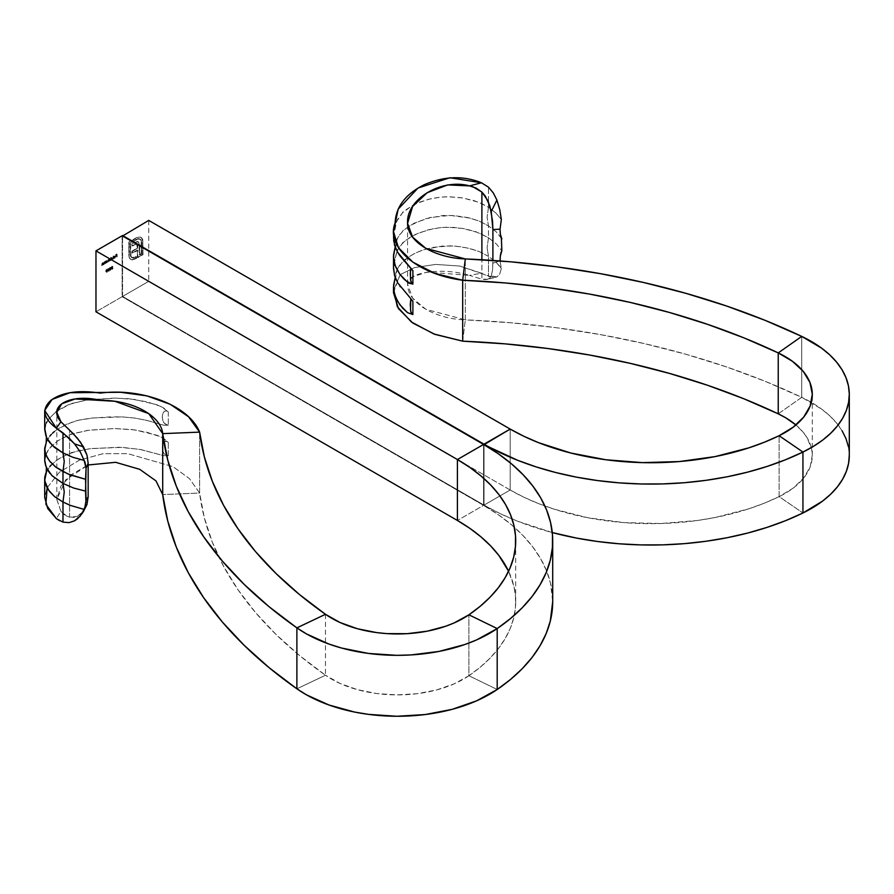 <?xml version="1.0" encoding="UTF-8"?>
<svg xmlns="http://www.w3.org/2000/svg" width="894" height="894" viewBox="0 0 894 894"><rect width="100%" height="100%" fill="white"/><g stroke="black" fill="none" stroke-linecap="round" stroke-linejoin="round"><path stroke-width="0.67" stroke-dasharray="4.47 3.35" d="M122.132 235.759L122.132 296.696L95.971 311.805L122.132 296.696L122.132 235.759M112.935 258.847L113.147 255.963L112.935 258.847L113.147 255.963L113.583 258.981L113.147 255.963L112.935 258.847L113.583 258.981L112.935 258.847M111.627 259.629L112.957 258.355L112.063 257.852L111.381 258.668L110.934 257.237L110.733 260.12L112.521 258.098L111.236 257.93L112.521 258.098L110.733 260.12L110.733 257.36L111.381 257.494L110.733 257.36L110.733 260.12L112.074 259.886L110.934 259.662M104.173 261.908L105.257 262.177L104.609 262.154L103.983 264.523L104.654 262.378L105.257 263.786L105.034 261.45L104.173 261.908L103.536 264.266L104.207 262.121L104.821 263.529L104.207 262.121L103.749 264.143L103.536 263.272L105.034 261.45L105.47 263.663L105.47 261.696L104.821 261.92M102.207 263.037L103.291 263.305L102.642 263.294L102.005 265.663L102.687 263.518L103.291 264.915L103.067 262.579L102.207 263.037L101.57 265.406L102.162 263.305L102.855 264.669L102.24 263.261L101.782 265.283L101.57 264.4L103.067 262.579L103.503 264.803L103.503 262.836L102.855 263.06M112.353 266.669L113.002 266.803L111.191 267.351L111.906 267.999L111.068 268.681L112.756 268.949L112.655 267.842L112.521 268.904L111.716 268.837L112.432 267.854L111.839 267.485L113.002 266.803L112.309 266.513L111.515 268.938L112.32 269.34L113.091 268.099L111.716 268.837L112.432 267.854L111.404 267.228L112.566 266.546L112.119 266.166L111.158 269.016L112.543 268.278L111.359 268.815L111.996 267.597L111.404 267.228L111.996 267.597L111.281 268.58L112.655 267.842L111.873 269.083L111.068 268.681L111.873 266.256L112.789 266.926L111.873 266.535L111.404 267.228L111.996 267.328M110.085 267.295L111.303 268.513L110.521 267.541L109.437 269.999L110.241 270.01L110.845 268.669L110.733 267.407L109.694 267.652L109.28 269.172L110.085 267.295L110.867 268.256L110.521 270.368L111.303 268.513L110.085 267.295L110.867 268.256M106.509 269.362L107.727 270.58L106.945 269.608L105.85 272.067L106.766 271.977L107.269 270.737L107.146 269.474L106.118 269.72L105.704 271.24L106.509 269.362L107.28 270.323L106.945 272.435L107.727 270.58L106.509 269.362L107.28 270.323M108.33 271.128L109.481 270.212L108.174 270.77L109.247 269.697L108.565 268.234L107.615 268.792L108.397 268.602L107.526 270.647L108.33 271.128L109.046 269.954L108.096 270.938L107.895 269.988L108.8 269.44L107.727 270.513L108.319 270.86L109.046 269.954L108.33 271.128L107.526 270.647L108.532 269.239L107.615 268.792L109.001 268.491L107.615 268.792L108.844 268.859L107.526 270.647L108.777 271.385L107.526 270.647M106.408 262.646L107.738 261.361L105.503 261.171L105.503 263.138L106.308 262.702L107.28 261.316L106.744 260.489L105.715 261.417L106.408 260.612L107.302 261.115L105.503 263.138L105.715 261.048L105.503 263.138L106.855 262.903L105.715 262.668M109.806 258.757L110.487 259.148L108.733 259.785L108.152 262.11L108.766 259.998L109.526 261.316L109.928 259.327L110.487 260.769L110.253 258.433L107.984 259.808L107.716 261.864L108.397 259.707L108.878 261.182L109.75 259.014L110.04 260.512L109.493 259.07L109.09 261.07L108.33 259.752L107.928 261.741L107.716 260.791L110.253 258.433L110.688 260.646L110.688 258.679L110.04 258.891M115.058 256.69L113.683 258.02L115.203 256.947L115.002 255.93L114.209 256.131L113.538 257.573L115.058 256.69L113.538 257.573L114.398 255.997L115.259 256.522L114.41 258.031L113.627 257.941L114.879 258.031L113.806 257.718L115.058 256.69M116.488 256.79L116.701 253.985L115.561 254.645L116.488 254.388L115.561 255.74L116.488 255.483L116.488 256.79L116.488 255.483L115.561 256.019L116.488 254.388L115.561 254.645L116.701 253.985L117.136 256.924L117.136 254.242L115.561 254.645L116.924 254.634L116.924 255.46L115.561 255.74L116.924 255.74L116.488 256.79L117.136 256.924L116.488 256.79M59.585 520.71L62.982 522.107L68.927 522.61L74.56 520.8L83.511 511.267L77.197 516.374L73.442 517.402L67.128 516.397L60.926 511.29L56.825 499.534L65.597 479.944L88.16 464.981L72.034 474.178L60.859 486.18L56.825 499.433L60.926 511.29L56.356 518.632L60.926 511.29L64.781 515.134L69.576 517.235L69.576 430.115L69.576 517.235L77.197 516.374L80.65 514.262L83.935 510.686L86.953 504.562M483.576 444.441L483.576 505.367L122.132 296.696L483.576 505.367L457.415 520.476L483.576 505.367L483.576 444.441M552.704 601.718A236.016 136.257 0 0 0 514.307 527.225A236.016 136.257 0 0 0 483.576 505.367L498.327 514.721L511.513 524.812L523.024 535.573L532.757 546.904L540.635 558.705L546.58 570.875L550.536 583.313L552.704 601.573M468.903 675.741A199.004 114.901 0 0 0 515.704 601.718A199.004 114.901 0 0 0 508.574 571.255L513.871 586.196L515.514 596.812L515.447 607.484L513.67 618.089L510.195 628.56L505.043 638.808L498.282 648.731L489.957 658.241L480.134 667.27L468.903 675.741L468.903 614.804L468.903 675.741L497.198 689.497L468.903 675.741A93.289 53.852 0 0 1 325.483 675.238L340.089 683.463L357.444 689.665L376.709 693.543L396.981 694.906L417.286 693.688L436.641 689.944L454.13 683.865L468.903 675.741M325.483 614.301L325.483 675.238L325.483 614.301M296.886 688.805L325.483 675.238L296.886 688.805M47.125 487.733L59.451 472.222L79.343 460.153L103.089 453.683L127.753 453.649L173.034 466.668L189.494 478.625L199.619 493.052L162.708 494.572L199.619 493.052L199.619 432.126L199.619 493.052A559.711 323.147 0 0 0 325.483 675.238L299.401 655.403L276.045 634.461L255.539 612.546L238.027 589.794L223.601 566.327L212.359 542.278L204.346 517.805L199.619 493.052L189.494 478.625L173.034 466.668L127.753 453.649L103.089 453.683L79.343 460.153L59.451 472.222L47.125 487.733L44.7 497.399M45.739 473.328L49.651 466.757L56.97 460.019L67.285 454.375L79.085 450.531L91.97 448.52L122.232 447.358L140.973 449.581L163.58 455.638L168.295 455.761L168.295 442.385L163.591 438.406L156.953 435.222L134.994 429.958L114.544 428.55L87.5 430.383L70.078 434.64L58.121 440.619L50.958 446.62L48.298 449.961L45.527 455.258L44.7 459.84M46.264 441.67L50.857 434.886L57.942 428.885L67.229 423.924L79.018 420.091L93.401 417.956L122.12 416.883L134.681 418.057L146.817 420.392L163.546 425.164L168.295 425.298L168.295 411.922L163.513 407.899L156.819 404.714L134.782 399.462L115.728 398.087L85.489 400.199L69.9 404.244L55.998 411.642L48.242 419.577L45.516 424.818L44.734 430.293M85.936 502.406L85.578 504.685M46.343 471.976L49.762 466.623L46.209 472.613M51.159 465.036L58.244 459.158C66.916 454.431 71.699 452.174 72.593 452.375L89.512 448.743L119.047 447.235L139.766 449.358L163.58 455.638L168.295 455.761L164.44 454.063L162.943 451.537L162.272 447.57L162.943 443.726L164.44 441.658L167.066 441.412L168.295 442.385L160.998 436.954L147.007 432.294L131.887 429.545L114.544 428.55L89.054 430.182L72.794 433.702C71.643 433.501 66.48 435.993 57.305 441.178L49.282 448.609L45.404 455.616M45.303 464.355L45.594 465.439M45.963 466.523L46.901 468.679M46.343 441.513L49.762 436.16L46.209 442.139M51.17 434.551L52.712 433.009M54.4 431.523L58.199 428.718L72.515 421.934L78.191 420.292L90.238 418.202L110.588 416.895L122.12 416.883L134.681 418.057L146.817 420.392L163.546 425.164L168.295 425.298L164.44 423.6L162.943 421.063L162.272 417.096L162.943 413.263L164.44 411.195L167.066 410.949L168.295 411.922L160.909 406.446L146.828 401.775L128.512 398.702L113.002 398.121L87.858 399.864L72.604 403.295C71.531 403.071 66.391 405.563 57.194 410.782L49.215 418.236L45.393 425.175M45.974 436.082L46.913 438.228M168.295 455.761L164.44 454.063L162.563 450.207L162.563 444.966L163.546 442.586L165.669 441.178L168.295 442.385L168.295 455.761M168.295 411.922L168.295 425.298L167.066 425.265L163.557 422.37L162.272 417.096L162.563 414.503L164.44 411.195L167.066 410.949L168.295 411.922M83.511 511.267L74.56 520.8M106.52 272.145L107.425 271.474L107.425 270.022L106.453 270.58L106.52 272.145L105.704 271.24L106.945 272.435L105.704 271.24M106.14 271.485L106.945 272.435L106.14 271.485L106.945 269.608M107.727 270.58L106.945 272.435M106.934 272.167L105.995 271.742L107.079 270.446L106.498 269.642L107.515 270.692L106.498 269.642L105.905 271.117L106.934 269.887L107.515 270.692L106.934 272.167L105.905 271.117L106.442 271.988M106.934 269.887L107.515 270.692M108.766 271.117L108.174 270.77L109.481 270.212L108.777 271.385M107.727 270.513L108.319 270.86M107.962 270.904L108.967 269.496L108.051 269.038L109.001 268.491L109.247 269.697L108.565 268.234L109.247 269.697L108.297 269.597L108.174 270.77M110.085 270.111L109.28 269.172M109.727 269.418L110.521 270.368L109.727 269.653L110.521 267.541M111.303 268.513L110.521 270.368M110.521 267.82L109.973 269.787L111.001 269.407L111.001 267.954L111.091 268.625L110.074 267.574L111.091 268.625L110.018 269.921L110.074 267.574L110.018 269.921M110.521 270.1L109.582 269.675L110.655 268.379L110.074 267.574L111.091 268.625M111.873 266.256L112.566 266.546M111.873 269.083L111.068 268.681M111.281 268.58L111.873 268.803M111.404 267.228L111.873 266.535M113.002 266.803L112.309 266.513M111.515 268.938L112.32 269.34M112.309 269.06L111.716 268.837M112.432 267.574L111.839 267.485M102.687 263.518L101.804 263.898L102.218 265.54L101.57 265.406L102.642 263.294M102.821 263.451L102.24 263.261M104.654 262.378L103.771 262.769L104.185 264.4L103.536 264.266L104.609 262.154M104.788 262.311L104.207 262.121M106.408 260.612L107.302 261.115M105.715 261.048L106.151 261.663L105.715 261.048M106.151 262.925L105.95 261.428L106.844 260.869M107.738 261.361L106.855 262.903M106.151 262.288L107.135 262.411L107.325 261.059L106.151 262.288L106.397 260.858L105.715 262.031L106.844 262.657L106.151 262.288L106.844 262.657L107.09 261.238L106.844 262.657M105.715 262.031L106.408 262.411L105.715 262.031L106.397 260.858L107.526 261.484L106.397 260.858M106.844 261.115L107.526 261.484M109.359 259.897L108.733 259.785L109.359 259.897L109.459 258.858L110.241 259.003M108.297 259.528L108.912 259.64M108.766 259.998L109.314 260.679L108.33 259.752L108.364 261.987L107.716 261.864L108.733 259.785M108.878 260.422L108.33 259.752M109.928 259.327L110.487 259.942L109.493 259.07L109.314 260.679M110.04 259.685L109.493 259.07M110.487 259.148L110.487 259.942M111.627 257.606L112.521 258.098M110.934 257.237L111.381 258.668L110.934 257.237M111.381 259.908L111.169 257.617L111.381 258.668L112.063 257.852M112.957 258.355L112.074 259.886M111.381 259.271L112.365 259.405L112.543 258.042L111.381 259.271L111.627 257.841L110.934 259.025L112.063 259.651L111.381 259.271L112.063 259.651L112.309 258.221L112.063 259.651M110.934 259.025L111.627 259.394L110.934 259.025L111.627 257.841L112.745 258.478L111.627 257.841M112.063 258.098L112.745 258.478M113.583 256.22L113.382 259.092L113.583 256.22M113.806 257.718L114.845 258.288L115.505 256.232L114.164 257.036L113.974 257.818L115.494 256.947L114.879 258.031L113.627 257.941L114.845 258.288L113.627 257.941M114.41 258.031L115.639 257.204L115.505 256.232L114.398 255.997L115.069 255.986M114.398 255.997L113.538 257.573L115.494 256.947L114.432 257.774M114.063 258.198L114.845 258.288M115.505 256.232L114.845 256.254M114.879 258.031L114.253 257.975M115.27 256.433L114.387 256.243L113.739 257.204L115.471 256.712L113.739 257.204L115.471 256.712L114.186 257.461L115.471 256.712L114.834 256.176L115.471 256.712M115.035 256.466L113.739 257.204L114.834 256.176M117.136 254.242L115.996 254.891L116.924 254.634L115.996 255.997L116.924 255.74L116.924 257.047L117.136 254.242M105.995 271.742L106.498 269.642M107.079 270.446L106.498 271.91M109.582 269.675L110.074 267.574M110.655 268.379L110.074 269.843M107.09 261.238L106.408 262.411M112.309 258.221L111.627 259.394M122.579 296.439L122.579 236.016L122.579 296.439L484.012 505.121L484.012 444.687L484.012 505.121L122.579 296.439L148.739 281.331L122.579 296.439M148.739 220.405L148.739 281.331L148.739 220.405M136.592 244.006L137.609 245.012L137.81 248.253L132.48 251.337L132.48 253.382L137.81 250.298L137.788 257.695L142.995 254.689L142.749 239.503L140.716 237.111L137.341 237.178L128.837 242.039L129.027 257.114L130.021 258.902L131.675 259.685L136.111 258.165L136.111 256.567L132.658 257.953L130.558 256.522L130.222 242.844L137.911 238.609L140.123 239.067L141.096 240.821L141.174 253.639L139.285 254.734L139.218 244.062L138.581 242.185L137.251 241.458L132.033 243.66L132.033 245.738L135.944 243.827L137.363 245.738L137.363 248.007L132.033 251.08L132.033 253.125L137.363 250.041L137.352 257.45L142.559 254.444L142.537 240.531L141.654 237.916L142.559 241.011L142.559 254.444L137.352 257.45L137.363 250.041L132.033 253.125L132.033 251.08L137.363 248.007L136.592 244.006L132.033 245.738L132.033 243.66L136.402 241.514L138 241.671L138.972 242.933L139.285 254.734L141.174 253.639L141.174 241.805L139.822 238.866L136.57 239.167L130.222 242.844L130.222 254.678L131.574 257.64L136.111 256.567L136.111 258.165L131.675 259.685L129.619 258.411L128.837 255.472L128.837 242.039L136.57 237.58L139.967 237.022L136.57 237.58L128.837 242.039L128.837 255.472L129.619 258.411L132.111 259.942L136.547 258.411L136.547 256.824L132.021 257.897L130.222 254.678L130.222 242.844L136.57 239.167L140.257 239.123L141.61 242.062L141.61 253.896L139.285 254.734L139.721 245.582L138.436 241.928L136.402 241.514L132.033 243.66L132.033 245.738L135.698 243.85L137.028 244.252L135.698 243.85M501.847 238.922L496.338 231.937L488.482 225.891L488.482 237.748L496.326 243.928L501.847 250.778L496.326 243.928L488.482 237.748L488.482 225.891L479.016 221.019L467.841 217.566L453.772 215.555L442.899 215.51L424.963 218.896L410.011 225.534L404.189 229.847L399.339 235.156L396.366 240.732L395.182 247.146M393.505 292.729L400.121 274.648L414.47 267.63L435.624 264.423L459.762 266.043L493.309 277.598L496.908 276.95L499.791 273.866L501.333 268.524L495.935 262.043L488.482 256.366L488.482 276.447L488.482 256.366L479.061 251.505L467.864 248.04L455.605 246.163L442.966 245.973L424.985 249.359L415.732 252.89L407.91 257.394L399.305 265.663L396.031 272.189L395.17 277.71M510.183 490.013L148.739 281.331L510.183 490.013L484.012 505.121A236.016 136.257 0 0 0 552.268 532.556L517.693 521.247L500.204 513.637L484.012 505.121L510.183 490.013A199.004 114.901 0 0 0 779.11 496.639L779.11 435.713L779.11 496.639L802.946 512.988L779.11 496.639A93.289 53.852 0 0 0 812.3 455.448A93.289 53.852 0 0 0 795.939 424.985L803.237 432.294L807.114 437.747L811.674 449.235L812.3 455.124L810.188 466.847L803.717 478.022L793.19 488.113L779.11 496.639L764.448 503.132L748.803 508.798L715.133 517.514L697.398 520.487L660.878 523.515L624.012 522.61L588.073 517.782L554.291 509.211L538.579 503.613L523.828 497.187L510.183 490.013L510.183 429.075L510.183 490.013M848.428 446.765L849.3 455.426A130.289 75.219 0 0 0 801.728 397.338L801.728 336.401L801.728 397.338L821.642 409.106L829.8 415.866L836.639 423.108L842.059 430.729M778.238 413.844L801.728 397.338A596.711 344.514 0 0 0 465.316 319.862L465.316 258.936L465.316 319.862L511.022 322.779L556.213 327.707L600.612 334.635L643.948 343.508L685.977 354.292L726.442 366.909L765.096 381.28L801.728 397.338L778.238 413.844M462.679 341.173L465.316 319.862C436.674 319.124 407.239 303.859 407.575 283.856C406.345 272.815 441.345 266.747 469.529 275.386L427.131 272.1L412.615 276.838L407.563 284.158L412.603 298.048L425.812 309.279L465.316 319.862L462.679 341.173M393.706 265.663L396.623 251.907L399.551 246.71L404.021 241.849L409.81 237.513L419.364 232.697L433.568 228.64L442.843 227.367L453.683 227.4L464.366 228.708L475.887 231.702L488.482 237.748L487.107 247.772L488.482 237.748L478.659 232.719L462.969 228.462L447.883 227.188L440.34 227.601L428.204 229.836L415.33 234.463C406.357 239.771 402.032 242.755 402.378 243.414L397.428 250.141M393.505 237.715L395.64 224.908L397.506 219.533L402.49 212.839L412.145 205.654L419.509 202.178L430.707 198.759L439.77 197.194L449.269 196.747L461.762 197.797L473.552 200.468L481.531 203.474L488.482 207.285L488.482 187.192L488.482 207.285L495.935 213.074L501.333 219.499L495.935 213.074L488.482 207.285L487.107 217.331L488.482 207.285L478.67 202.256L463.003 197.999L447.995 196.725L440.396 197.127L428.36 199.328L415.464 203.933C406.424 209.252 402.099 212.213 402.49 212.839L396.545 221.645L393.516 237.178M501.333 268.524L500.126 266.725L501.333 268.524L500.059 261.126L492.896 263.16L492.896 260.445L492.516 270.413L491.242 275.866L496.908 276.95L499.791 273.866L501.333 268.524L500.059 260.959L492.896 263.16L492.516 270.413L491.242 275.866L487.968 279.23L485.319 279.61L481.888 279.185L481.888 259.752L481.888 279.185L469.529 275.386L481.453 273.195L459.762 266.043L435.624 264.423L414.47 267.63L400.121 274.648L393.718 290.092M500.126 266.725L495.935 262.043L488.482 256.366L487.107 247.772L488.482 256.366L479.273 251.594L470.255 248.633L460.935 246.766L450.218 245.85L432.897 247.392L421.711 250.432L414.235 253.628C406.055 258.634 402.144 261.394 402.501 261.908L397.003 269.642L395.193 277.542M394.053 263.976L397.07 250.89M395.237 279.688L397.159 269.362L399.663 265.172M501.378 238.128L496.338 231.937L488.482 225.891L487.107 217.331L488.482 225.891L479.24 221.109L470.222 218.147L450.174 215.376L430.014 217.544L414.28 223.131C406.077 228.16 402.166 230.909 402.546 231.401L397.528 238.095L395.193 247.079M397.394 251.862L395.852 248.733M394.556 245.101L393.773 241.414M395.237 249.214L397.159 238.888L399.685 234.675M412.022 269.53L411.274 268.904M491.242 275.866L489.912 277.978L487.23 279.431L496.908 276.95L491.242 275.866M487.968 279.23L481.888 279.185L469.529 275.386L481.453 273.195L488.482 276.447L495.712 277.419M136.134 244.096L132.48 245.995L132.48 243.917L136.279 241.905L138.749 242.151L139.71 244.945L139.721 254.98L141.61 253.896L141.598 241.548L140.839 239.57L137.911 239L130.658 243.09L131.005 256.768L133.094 258.21L136.547 256.824L136.547 258.411L132.111 259.942L130.457 259.159L129.317 256.589L129.272 242.296L137.777 237.435L140.28 237.066L142.101 238.173L140.794 237.156L142.749 239.503L142.995 254.689L137.352 257.45L137.363 250.041L132.033 253.125L132.033 251.08L137.81 248.253L137.028 244.252M515.704 601.718L515.704 540.792M56.825 499.534L56.825 412.335M46.522 467.875L49.449 472.725M46.522 437.412L49.449 442.262M812.3 455.448L812.3 394.522M407.563 284.158L407.563 223.366M400.378 286.84C396.724 281.129 395.036 277.788 395.349 276.816L395.371 278.034M500.126 236.262L501.556 238.475M400.378 256.377C396.724 250.655 395.036 247.314 395.349 246.353L395.371 247.56"/><path stroke-width="1.34" d="M552.704 601.573L550.291 621.14L546.167 633.555L540.077 645.703L532.053 657.47L522.174 668.757L510.519 679.462L497.198 689.497L497.198 628.571L468.903 614.804A199.004 114.901 180 0 0 515.704 540.792A199.004 114.901 180 0 0 457.415 459.538L469.853 467.428L480.972 475.943L490.672 485.006L498.886 494.561L505.523 504.518L510.53 514.776L513.871 525.259L515.514 535.886L515.447 546.547L513.67 557.163L510.195 567.634L505.043 577.87L498.282 587.794L489.957 597.315L480.134 606.344L468.903 614.804L497.198 628.571L510.519 618.525L522.174 607.819L532.053 596.533L540.077 584.765L546.167 572.618L550.291 560.203L552.403 547.62L552.492 534.97L550.536 522.375L546.58 509.938L540.635 497.768L532.757 485.967L523.024 474.636L511.513 463.885L498.327 453.783L483.576 444.441L457.415 459.538L457.415 520.476L469.853 528.354L480.972 536.869L490.672 545.943L498.886 555.498L508.574 571.255A199.004 114.901 0 0 0 457.415 520.476L95.971 311.805L457.415 520.476L457.415 459.538L95.971 250.868L95.971 311.805L95.971 250.868L122.132 235.759L483.576 444.441L122.132 235.759L95.971 250.868L457.415 459.538L483.576 444.441A236.016 136.257 180 0 1 552.704 540.792A236.016 136.257 180 0 1 497.198 628.571L497.198 689.497A236.016 136.257 0 0 0 552.704 601.718L552.704 540.792M44.734 428.461L46.566 437.512L48.544 441.01L54.5 447.447L62.982 452.945L72.917 457.303L84.103 460.388L84.975 462.03L86.07 468.188L85.545 479.273L70.771 475.072L62.982 471.551L62.982 483.408L73.565 488.012L85.545 491.119L86.07 468.188L88.16 463.226L88.16 496.829L86.07 500.148L85.545 479.273L68.078 474.043L55.596 466.959L49.986 461.561L47.337 457.672L45.449 453.079L44.7 447.995L44.767 461.226L45.583 465.394L48.533 471.451L52.522 476.133L62.982 483.408L62.982 471.551L64.245 461.46L62.982 452.945L62.982 432.852L56.356 428.226L60.926 421.789C46.734 405.965 70.213 393.237 100.34 400.3C135.061 400.154 161.367 417.073 162.708 433.635L162.708 494.572A596.711 344.514 0 0 0 296.886 688.805A130.289 75.219 0 0 0 497.198 689.497L476.569 700.851L452.14 709.344L425.108 714.563L396.757 716.262L368.451 714.362L354.728 712.082L328.992 705.008L306.541 694.873L296.886 688.805L296.886 627.867L296.886 688.805L269.083 667.65L244.185 645.334L222.327 621.967L203.664 597.706L188.276 572.685L176.286 547.05L167.748 520.967L162.708 494.572L162.708 433.635L167.748 460.03L176.286 486.124L188.276 511.748L203.664 536.769L222.327 561.041L244.185 584.397L269.083 606.724L296.886 627.867L306.541 633.935L328.992 644.071L341.53 648.027L368.451 653.436L396.757 655.336L411.017 654.933L438.876 651.447L464.757 644.552L476.569 639.925L497.198 628.571A130.289 75.219 180 0 1 296.886 627.867A596.711 344.514 180 0 1 162.708 433.635L199.619 432.126L162.708 433.635L148.773 413.631L114.957 401.294L75.118 398.959L61.697 403.831L56.825 412.335L60.926 421.789L73.409 433.869L80.628 442.329L86.953 455.035L88.16 463.226L88.16 496.829L86.953 504.562L83.511 511.267M69.307 522.565L74.56 520.8L80.27 516.073L84.103 509.412L70.291 505.367L62.982 502.026L62.982 522.107L62.982 502.026L54.556 496.595L48.567 490.124L44.935 481.229L44.722 477.575L45.739 473.328M468.903 614.804L454.13 622.939L445.67 626.247L427.142 631.186L407.195 633.678L386.789 633.611L376.709 632.606L357.444 628.739L340.089 622.537L325.483 614.301L296.886 627.867L325.483 614.301L299.401 594.465L276.045 573.535L255.539 551.62L238.027 528.857L223.601 505.389L212.359 481.341L204.346 456.879L199.619 432.126C189.148 405.53 141.777 387.594 100.34 393.114C78.817 389.862 62.457 392.175 51.271 400.043C41.336 408.737 43.024 418.124 56.356 428.226L44.7 410.447L52.087 399.45L70.045 392.712L120.623 392.287L146.784 395.841L170.218 404.289L188.511 416.738L199.619 432.126A559.711 323.147 180 0 0 325.483 614.301A93.289 53.852 180 0 0 468.903 614.804M47.125 487.733L45.873 504.305L56.356 518.632L62.781 522.04M44.7 478.458L44.7 497.399L47.751 508.585L56.356 518.632L59.585 520.71M44.734 479.407L44.722 477.575M44.7 448.397L46.7 440.798M88.16 464.981L115.628 462.31L139.732 469.339L155.969 480.883L162.708 494.572L155.969 480.883L139.732 469.339L115.628 462.31L88.16 464.981M84.103 460.388L80.281 451.962L74.56 443.905L62.982 432.852L62.982 452.945L72.917 457.303L84.103 460.388L86.07 468.188L88.16 463.226L86.953 455.035L83.511 446.888L74.56 443.905L80.281 451.962L84.103 460.388M86.953 504.562L88.16 496.829L86.07 500.148L84.975 507.021L82.237 513.324L77.599 518.721L74.56 520.8M85.578 504.685L84.103 509.412L70.291 505.367L62.982 502.026L64.245 491.912L62.982 483.408L73.565 488.012L85.545 491.119L85.936 502.406M46.522 467.886L51.964 475.597L62.982 483.408L64.245 491.912L62.982 502.026L54.713 496.718L49.572 491.51L46.354 486.135L45.08 482.011L44.767 479.933L46.51 471.641M49.762 466.623L51.159 465.036M45.404 455.616L44.7 459.963L46.007 466.646M49.449 472.725L49.952 473.362M46.678 437.747L51.986 445.145L62.982 452.945L64.245 461.46L62.982 471.551L55.909 467.193L49.561 461.013L46.343 455.649L45.08 451.515L44.767 449.436L46.51 441.178M49.762 436.16L51.17 434.551M52.712 433.009L54.4 431.523M46.801 422.002L46.264 423.052M45.393 425.175L44.7 429.567L45.974 436.082M49.449 442.262L49.975 442.921M68.927 522.61L62.982 522.107M69.576 430.115L60.926 421.789L56.356 428.226L68.972 437.959L74.56 443.905L83.511 446.888L77.197 437.982L69.576 430.115M122.579 236.016L148.739 220.405L122.579 236.016M501.847 250.778L501.378 238.128L501.847 250.778L500.338 255.997L500.059 261.126C500.148 255.874 500.752 252.421 501.847 250.778M484.012 444.184L122.579 235.502L484.012 444.184L510.183 429.075L148.739 220.405L510.183 429.075L484.012 444.687L517.693 460.309L536.333 466.959L555.945 472.58L576.384 477.128L597.471 480.559L619.017 482.838L640.83 483.967L662.733 483.922L684.536 482.704L706.048 480.324L727.079 476.804L747.462 472.166L767.007 466.467L785.558 459.739L802.946 452.051A236.016 136.257 180 0 1 484.012 444.184M849.3 454.99L848.607 463.226L846.35 471.361L842.573 479.307L837.309 486.973L830.627 494.248L822.603 501.065L802.946 512.988L802.946 452.051L779.11 435.713L764.448 442.195L748.803 447.86L715.133 456.577L679.261 461.561L642.406 462.623L605.853 459.751L570.841 453.023L538.579 442.675L523.828 436.261L510.183 429.075A199.004 114.901 180 0 0 779.11 435.713L802.946 452.051L802.946 512.988L785.558 520.677L767.007 527.393L747.462 533.103L727.079 537.73L706.048 541.261L684.536 543.641L662.733 544.859L640.83 544.904L619.017 543.775L597.471 541.485L576.384 538.054L552.268 532.556A236.016 136.257 0 0 0 802.946 512.988A130.289 75.219 0 0 0 849.3 455.448L849.3 394.522A130.289 75.219 180 0 1 802.946 452.051L813.339 446.408L822.603 440.139L830.627 433.322L837.309 426.036L842.573 418.381L846.35 410.424L848.607 402.289L849.3 394.064L848.428 385.839L846.003 377.715L842.059 369.792L836.639 362.171L829.8 354.94L821.642 348.179L801.728 336.401A130.289 75.219 180 0 1 849.3 394.522M778.238 352.906L792.497 361.344L803.237 371.356L809.942 382.487L812.3 394.187L810.188 405.91L803.717 417.085L793.19 427.176L779.11 435.713A93.289 53.852 180 0 0 812.3 394.522A93.289 53.852 180 0 0 778.238 352.906L801.728 336.401L778.238 352.906L778.238 413.844L778.238 352.906L743.875 337.843L707.612 324.366L669.662 312.531L630.236 302.418L589.593 294.092L547.944 287.589L505.557 282.973L462.679 280.247A559.711 323.147 180 0 1 778.238 352.906M393.718 290.092L397.338 306.754L411.374 321.974L433.903 333.987L462.679 341.173L505.557 343.899L547.944 348.526L589.593 355.03L630.236 363.355L669.662 373.468L707.612 385.292L743.875 398.78L778.238 413.844L785.77 417.833L795.939 424.985A93.289 53.852 0 0 0 778.238 413.844A559.711 323.147 0 0 0 462.679 341.173L462.679 280.247C416.682 274.167 385.482 246.889 395.126 222.919C395.83 206.838 405.518 194.11 424.192 184.745C444.273 176.096 463.36 175.447 481.453 182.789L469.529 185.885C441.345 178.141 406.345 199.172 407.575 222.93C407.239 243.012 436.674 258.12 465.316 258.936A596.711 344.514 180 0 1 801.728 336.401L765.096 320.343L726.442 305.971L685.977 293.355L643.948 282.571L600.612 273.698L556.213 266.77L511.022 261.841L465.316 258.936L462.679 280.247L462.679 341.173L434.909 334.367L412.827 323.047L398.456 308.631L393.505 292.729L393.505 286.806L394.567 294.249L397.651 301.39L402.658 308.184L407.552 312.676L412.894 314.554L412.894 301.166L397.696 282.839L394.6 275.71L393.516 267.496M842.059 430.729L846.003 438.652L848.428 446.765M465.316 258.936L462.679 280.247L434.909 273.43L412.827 262.11L398.456 247.694L393.505 231.781L398.165 209.162L418.034 188.031L449.906 177.738L481.453 182.789L469.529 185.885L476.111 188.075L481.888 192.065L481.888 259.752L481.888 192.065L485.286 196.077L489.901 206.033L492.516 220.885L492.896 229.557L500.059 229.166L500.349 234.239L501.847 238.922C500.752 237.648 500.148 234.396 500.059 229.166L501.333 219.499L499.791 209.755L496.908 200.055L493.332 192.959L488.482 187.192L481.453 182.789L488.482 187.192L493.332 192.959L496.908 200.055L491.242 211.487L492.896 229.557L492.896 260.445L492.896 229.557L500.059 229.166L501.333 219.499L499.791 209.755L496.908 200.055L491.242 211.487L487.956 200.826L481.888 192.065L472.915 186.768L469.529 185.885L447.693 184.913L427.131 192.735L412.615 206.458L407.563 223.366L412.603 237.111L425.812 248.342L465.316 258.936M395.17 277.71L393.606 285.074L393.785 290.584L395.863 297.847L399.92 304.843L407.552 312.676L412.894 314.554L410.793 311.838L410.279 304.385L410.782 299.434L412.894 301.166L397.696 282.839L394.6 275.71L393.505 268.423M400.378 256.377L412.894 270.703L410.782 268.971L410.279 273.922L410.793 281.364L412.022 283.834L410.525 279.777L410.391 270.401L411.274 268.904L412.894 270.703L412.894 284.08L409.318 283.275L404.155 279.297L399.864 274.302L395.126 265.507L393.505 256.165L395.193 247.079L393.617 254.511L393.773 260.042L395.83 267.295L399.864 274.302L407.519 282.191L412.894 284.08L412.894 270.703L397.618 252.264L394.556 245.101L393.516 237.178M393.528 255.438L393.505 268.166M400.378 286.84L399.942 286.259M393.706 265.663L394.053 263.976M397.07 250.89L397.428 250.141M395.193 277.542L393.505 286.896M399.864 255.684L397.394 251.862M395.852 248.733L394.422 244.61M393.773 241.414L393.505 231.781M412.894 314.554L412.894 301.166L410.782 299.434L410.525 310.24L411.274 313.302L412.894 314.554M44.7 429.377L44.7 410.447M83.935 510.686L82.237 513.324M46.209 472.613L46.421 467.026M46.209 442.139L46.421 436.563M395.371 278.034L395.237 279.688M397.159 269.362L397.025 269.977M395.371 247.56L395.237 249.214"/></g></svg>
